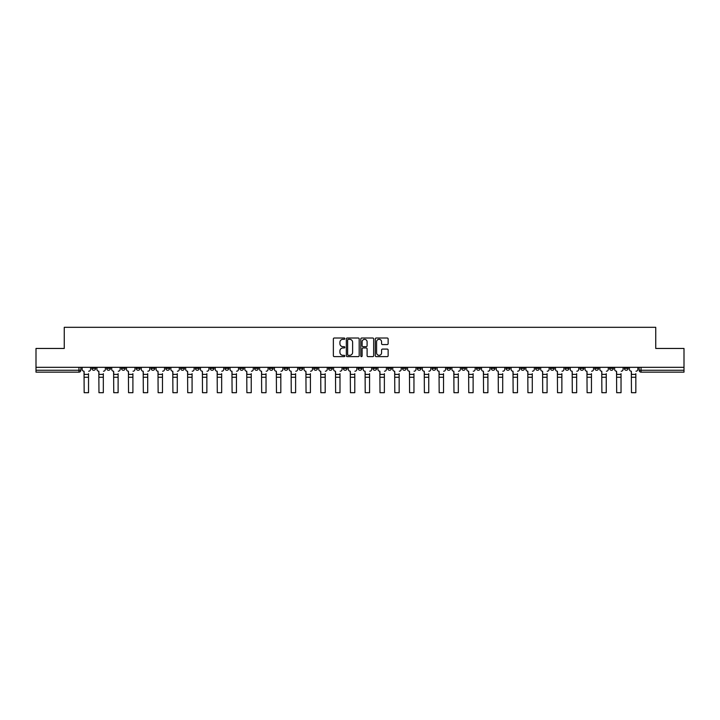 <?xml version="1.0" encoding="UTF-8"?>
<svg xmlns="http://www.w3.org/2000/svg" width="720" height="720" viewBox="0 0 720 720"><rect width="100%" height="100%" fill="white"/><g stroke="black" fill="none" stroke-linecap="round" stroke-linejoin="round"><path stroke-width="1.08" d="M344.826 338.661A0.648 0.648 0 0 0 344.178 338.013L334.287 338.013A0.927 0.927 0 0 0 333.36 338.94L333.36 355.698A0.927 0.927 0 0 0 334.287 356.625L344.178 356.625A0.648 0.648 0 0 0 344.826 355.977A0.648 0.648 0 0 0 344.178 355.32L342.9 355.32A2.979 2.979 0 0 1 339.921 352.341L339.921 350.946A2.979 2.979 0 0 1 342.9 347.967L344.178 347.967A0.648 0.648 0 0 0 344.826 347.319A0.648 0.648 0 0 0 344.178 346.662L342.9 346.662A2.979 2.979 0 0 1 339.921 343.692L339.921 342.288A2.979 2.979 0 0 1 342.9 339.318L344.178 339.318A0.648 0.648 0 0 0 344.826 338.661M579.978 367.326L579.978 368.37L583.776 368.37A1.899 1.899 0 0 1 581.877 370.26A1.899 1.899 0 0 1 579.978 368.37L579.978 367.326M491.229 367.326L491.229 368.37L495.027 368.37A1.899 1.899 0 0 1 493.128 370.26A1.899 1.899 0 0 1 491.229 368.37L491.229 367.326M476.442 367.326L476.442 368.37L480.231 368.37A1.899 1.899 0 0 1 478.332 370.26A1.899 1.899 0 0 1 476.442 368.37L476.442 367.326M387.684 367.326L387.684 368.37L391.482 368.37A1.899 1.899 0 0 1 389.583 370.26A1.899 1.899 0 0 1 387.684 368.37L387.684 367.326M372.897 367.326L372.897 368.37L376.686 368.37A1.899 1.899 0 0 1 374.796 370.26A1.899 1.899 0 0 1 372.897 368.37L372.897 367.326M358.101 367.326L358.101 368.37L361.899 368.37A1.899 1.899 0 0 1 360 370.26A1.899 1.899 0 0 1 358.101 368.37L358.101 367.326M328.518 367.326L328.518 368.37L332.316 368.37A1.899 1.899 0 0 1 330.417 370.26A1.899 1.899 0 0 1 328.518 368.37L328.518 367.326M298.935 368.37L298.935 367.326L298.935 368.37A1.899 1.899 0 0 0 300.834 370.26A1.899 1.899 0 0 1 298.935 368.37L302.733 368.37A1.899 1.899 0 0 1 300.834 370.26A1.899 1.899 0 0 0 302.733 368.37L302.733 367.326L302.733 368.37M284.148 368.37L284.148 367.326L284.148 368.37A1.899 1.899 0 0 0 286.038 370.26A1.899 1.899 0 0 1 284.148 368.37L287.937 368.37A1.899 1.899 0 0 1 286.038 370.26M269.352 368.37L269.352 367.326L269.352 368.37A1.899 1.899 0 0 0 271.251 370.26A1.899 1.899 0 0 1 269.352 368.37L273.141 368.37A1.899 1.899 0 0 1 271.251 370.26A1.899 1.899 0 0 0 273.141 368.37L273.141 367.326L273.141 368.37M254.556 367.326L254.556 368.37L258.354 368.37A1.899 1.899 0 0 1 256.455 370.26A1.899 1.899 0 0 1 254.556 368.37L254.556 367.326M239.769 367.326L239.769 368.37L243.558 368.37A1.899 1.899 0 0 1 241.668 370.26A1.899 1.899 0 0 1 239.769 368.37L239.769 367.326M224.973 367.326L224.973 368.37L228.771 368.37A1.899 1.899 0 0 1 226.872 370.26A1.899 1.899 0 0 1 224.973 368.37L224.973 367.326M210.186 368.37L210.186 367.326L210.186 368.37A1.899 1.899 0 0 0 212.085 370.26A1.899 1.899 0 0 1 210.186 368.37L213.975 368.37A1.899 1.899 0 0 1 212.085 370.26M180.603 368.37L180.603 367.326L180.603 368.37A1.899 1.899 0 0 0 182.493 370.26A1.899 1.899 0 0 1 180.603 368.37L184.392 368.37A1.899 1.899 0 0 1 182.493 370.26A1.899 1.899 0 0 0 184.392 368.37L184.392 367.326L184.392 368.37M165.807 368.37L165.807 367.326L165.807 368.37A1.899 1.899 0 0 0 167.706 370.26A1.899 1.899 0 0 1 165.807 368.37L169.605 368.37A1.899 1.899 0 0 1 167.706 370.26A1.899 1.899 0 0 0 169.605 368.37L169.605 367.326L169.605 368.37M151.02 368.37L151.02 367.326L151.02 368.37A1.899 1.899 0 0 0 152.91 370.26A1.899 1.899 0 0 1 151.02 368.37L154.809 368.37A1.899 1.899 0 0 1 152.91 370.26A1.899 1.899 0 0 0 154.809 368.37L154.809 367.326L154.809 368.37M136.224 368.37L136.224 367.326L136.224 368.37A1.899 1.899 0 0 0 138.123 370.26A1.899 1.899 0 0 1 136.224 368.37L140.022 368.37A1.899 1.899 0 0 1 138.123 370.26M121.437 367.326L121.437 368.37L125.226 368.37A1.899 1.899 0 0 1 123.327 370.26A1.899 1.899 0 0 1 121.437 368.37L121.437 367.326M106.641 368.37L106.641 367.326L106.641 368.37A1.899 1.899 0 0 0 108.54 370.26A1.899 1.899 0 0 1 106.641 368.37L110.43 368.37A1.899 1.899 0 0 1 108.54 370.26A1.899 1.899 0 0 0 110.43 368.37L110.43 367.326L110.43 368.37M387.198 344.574A0.927 0.927 0 0 0 388.134 343.638L388.134 338.94A0.927 0.927 0 0 0 387.198 338.013L376.218 338.013A0.927 0.927 0 0 0 375.291 338.94L375.291 355.698A0.927 0.927 0 0 0 376.218 356.625L387.198 356.625A0.927 0.927 0 0 0 388.134 355.698L388.134 350.019A0.927 0.927 0 0 0 387.198 349.083L382.5 349.083A0.927 0.927 0 0 0 381.573 350.019L381.573 352.836A2.493 2.493 0 0 1 379.08 355.32A2.493 2.493 0 0 1 376.587 352.836L376.587 341.802A2.493 2.493 0 0 1 379.08 339.318A2.493 2.493 0 0 1 381.573 341.802L381.573 343.638A0.927 0.927 0 0 0 382.5 344.574L387.198 344.574M36 367.326L36 348.453L64.26 348.453L64.26 327.312L655.74 327.312L655.74 348.453L684 348.453L684 367.326L36 367.326L36 370.26L80.847 370.26L80.847 367.326L80.847 370.26A1.899 1.899 0 0 1 78.957 372.159L36 372.159L36 370.26M359.19 338.94A0.927 0.927 0 0 0 358.254 338.013L347.274 338.013A0.927 0.927 0 0 0 346.338 338.94L346.338 355.698A0.927 0.927 0 0 0 347.274 356.625L358.254 356.625A0.927 0.927 0 0 0 359.19 355.698L359.19 338.94M361.746 338.013L372.726 338.013A0.927 0.927 0 0 1 373.662 338.94L373.662 355.698A0.927 0.927 0 0 1 372.726 356.625L368.028 356.625A0.927 0.927 0 0 1 367.101 355.698L367.101 348.903A0.927 0.927 0 0 0 366.165 347.967L363.051 347.967A0.927 0.927 0 0 0 362.115 348.903L362.115 355.977A0.648 0.648 0 0 1 361.467 356.625A0.648 0.648 0 0 1 360.81 355.977L360.81 338.94A0.927 0.927 0 0 1 361.746 338.013M639.153 367.326L639.153 370.26L684 370.26L684 372.159L641.043 372.159A1.899 1.899 0 0 1 639.153 370.26M684 367.326L684 370.26M628.155 367.326L628.155 368.37A1.899 1.899 0 0 1 626.256 370.26A1.899 1.899 0 0 1 624.357 368.37L628.155 368.37A1.899 1.899 0 0 1 626.256 370.26M624.357 367.326L624.357 368.37M613.359 367.326L613.359 368.37A1.899 1.899 0 0 1 611.46 370.26A1.899 1.899 0 0 1 609.57 368.37A1.899 1.899 0 0 0 611.46 370.26M609.57 367.326L609.57 368.37L613.359 368.37M598.563 367.326L598.563 368.37A1.899 1.899 0 0 1 596.673 370.26A1.899 1.899 0 0 1 594.774 368.37L598.563 368.37M594.774 367.326L594.774 368.37M583.776 367.326L583.776 368.37A1.899 1.899 0 0 1 581.877 370.26M568.98 367.326L568.98 368.37A1.899 1.899 0 0 1 567.09 370.26A1.899 1.899 0 0 1 565.191 368.37L568.98 368.37M565.191 367.326L565.191 368.37M554.193 367.326L554.193 368.37A1.899 1.899 0 0 1 552.294 370.26A1.899 1.899 0 0 1 550.395 368.37L554.193 368.37M550.395 367.326L550.395 368.37M539.397 367.326L539.397 368.37A1.899 1.899 0 0 1 537.507 370.26A1.899 1.899 0 0 1 535.608 368.37A1.899 1.899 0 0 0 537.507 370.26M535.608 367.326L535.608 368.37L539.397 368.37M524.61 367.326L524.61 368.37A1.899 1.899 0 0 1 522.711 370.26A1.899 1.899 0 0 1 520.812 368.37L524.61 368.37M520.812 367.326L520.812 368.37M509.814 367.326L509.814 368.37A1.899 1.899 0 0 1 507.915 370.26A1.899 1.899 0 0 1 506.025 368.37L509.814 368.37M506.025 367.326L506.025 368.37M495.027 367.326L495.027 368.37M480.231 367.326L480.231 368.37L480.231 367.326M465.444 367.326L465.444 368.37A1.899 1.899 0 0 1 463.545 370.26A1.899 1.899 0 0 1 461.646 368.37L465.444 368.37M461.646 367.326L461.646 368.37M450.648 367.326L450.648 368.37A1.899 1.899 0 0 1 448.749 370.26A1.899 1.899 0 0 1 446.859 368.37L450.648 368.37M446.859 367.326L446.859 368.37M435.852 367.326L435.852 368.37A1.899 1.899 0 0 1 433.962 370.26A1.899 1.899 0 0 1 432.063 368.37L435.852 368.37M432.063 367.326L432.063 368.37M421.065 367.326L421.065 368.37A1.899 1.899 0 0 1 419.166 370.26A1.899 1.899 0 0 1 417.267 368.37L421.065 368.37M417.267 367.326L417.267 368.37M406.269 367.326L406.269 368.37A1.899 1.899 0 0 1 404.379 370.26A1.899 1.899 0 0 1 402.48 368.37L406.269 368.37M402.48 367.326L402.48 368.37M391.482 367.326L391.482 368.37A1.899 1.899 0 0 1 389.583 370.26M376.686 367.326L376.686 368.37M361.899 368.37L361.899 367.326L361.899 368.37A1.899 1.899 0 0 1 360 370.26M347.103 367.326L347.103 368.37A1.899 1.899 0 0 1 345.204 370.26A1.899 1.899 0 0 1 343.314 368.37A1.899 1.899 0 0 0 345.204 370.26A1.899 1.899 0 0 0 347.103 368.37L343.314 368.37L343.314 367.326M332.316 368.37L332.316 367.326L332.316 368.37A1.899 1.899 0 0 1 330.417 370.26M317.52 367.326L317.52 368.37A1.899 1.899 0 0 1 315.621 370.26A1.899 1.899 0 0 1 313.731 368.37A1.899 1.899 0 0 0 315.621 370.26M313.731 367.326L313.731 368.37L317.52 368.37M287.937 367.326L287.937 368.37L287.937 367.326M258.354 368.37L258.354 367.326L258.354 368.37A1.899 1.899 0 0 1 256.455 370.26M243.558 368.37L243.558 367.326L243.558 368.37A1.899 1.899 0 0 1 241.668 370.26M228.771 368.37L228.771 367.326L228.771 368.37A1.899 1.899 0 0 1 226.872 370.26M213.975 367.326L213.975 368.37L213.975 367.326M199.188 368.37L199.188 367.326L199.188 368.37A1.899 1.899 0 0 1 197.289 370.26A1.899 1.899 0 0 1 195.39 368.37L199.188 368.37A1.899 1.899 0 0 1 197.289 370.26M195.39 367.326L195.39 368.37M140.022 367.326L140.022 368.37L140.022 367.326M125.226 368.37L125.226 367.326L125.226 368.37A1.899 1.899 0 0 1 123.327 370.26M95.643 368.37L95.643 367.326L95.643 368.37A1.899 1.899 0 0 1 93.744 370.26A1.899 1.899 0 0 1 91.845 368.37L95.643 368.37A1.899 1.899 0 0 1 93.744 370.26M91.845 367.326L91.845 368.37M78.957 367.326L78.957 372.159A1.899 1.899 0 0 0 80.847 370.26M348.3 339.318A0.648 0.648 0 0 0 347.643 339.966L347.643 354.672A0.648 0.648 0 0 0 348.3 355.32L349.65 355.32A2.979 2.979 0 0 0 352.62 352.341L352.62 342.288A2.979 2.979 0 0 0 349.65 339.318L348.3 339.318M367.101 341.847A2.493 2.493 0 0 0 364.608 339.363A2.493 2.493 0 0 0 362.115 341.847L362.115 345.735A0.927 0.927 0 0 0 363.051 346.662L366.165 346.662A0.927 0.927 0 0 0 367.101 345.735L367.101 341.847M88.533 377.235L84.168 377.235M82.134 369.315L82.134 367.326L82.134 369.315A1.899 1.899 0 0 0 84.024 371.214L84.168 373.68M84.024 371.214L84.168 392.688L88.533 392.688L88.533 373.68M90.567 369.315L90.567 367.326L90.567 369.315A1.899 1.899 0 0 1 88.677 371.214M88.533 392.688L84.168 392.688M103.32 377.235L98.964 377.235M96.921 369.315L96.921 367.326L96.921 369.315A1.899 1.899 0 0 0 98.82 371.214L98.964 373.68M98.82 371.214L98.964 392.688L103.32 392.688L103.32 373.68M105.363 369.315L105.363 367.326L105.363 369.315A1.899 1.899 0 0 1 103.464 371.214M118.116 377.235L113.751 377.235M111.717 369.315L111.717 367.326L111.717 369.315A1.899 1.899 0 0 0 113.607 371.214L113.751 373.68M113.607 371.214L113.751 392.688L118.116 392.688L118.116 373.68M120.15 369.315L120.15 367.326L120.15 369.315A1.899 1.899 0 0 1 118.26 371.214M103.32 392.688L98.964 392.688M118.116 392.688L113.751 392.688M132.903 377.235L128.547 377.235M126.504 369.315L126.504 367.326L126.504 369.315A1.899 1.899 0 0 0 128.403 371.214L128.547 373.68M128.403 371.214L128.547 392.688L132.903 392.688L132.903 373.68M134.946 369.315L134.946 367.326L134.946 369.315A1.899 1.899 0 0 1 133.047 371.214M147.699 377.235L143.334 377.235M141.3 369.315L141.3 367.326L141.3 369.315A1.899 1.899 0 0 0 143.19 371.214L143.334 373.68M143.19 371.214L143.334 392.688L147.699 392.688L147.699 373.68M149.733 369.315L149.733 367.326L149.733 369.315A1.899 1.899 0 0 1 147.843 371.214M162.486 377.235L158.13 377.235M156.087 369.315L156.087 367.326L156.087 369.315A1.899 1.899 0 0 0 157.986 371.214L158.13 373.68M157.986 371.214L158.13 392.688L162.486 392.688L162.486 373.68M164.529 369.315L164.529 367.326L164.529 369.315A1.899 1.899 0 0 1 162.63 371.214M132.903 392.688L128.547 392.688M147.699 392.688L143.334 392.688M162.486 392.688L158.13 392.688M177.282 377.235L172.917 377.235M170.883 369.315L170.883 367.326L170.883 369.315A1.899 1.899 0 0 0 172.782 371.214L172.917 373.68M172.782 371.214L172.917 392.688L177.282 392.688L177.282 373.68M179.316 369.315L179.316 367.326L179.316 369.315A1.899 1.899 0 0 1 177.426 371.214M177.282 392.688L172.917 392.688M192.078 377.235L187.713 377.235M185.67 369.315L185.67 367.326L185.67 369.315A1.899 1.899 0 0 0 187.569 371.214L187.713 373.68M187.569 371.214L187.713 392.688L192.078 392.688L192.078 373.68M194.112 369.315L194.112 367.326L194.112 369.315A1.899 1.899 0 0 1 192.213 371.214M192.078 392.688L187.713 392.688M206.865 377.235L202.5 377.235M200.466 369.315L200.466 367.326L200.466 369.315A1.899 1.899 0 0 0 202.365 371.214L202.5 373.68M202.365 371.214L202.5 392.688L206.865 392.688L206.865 373.68M208.908 369.315L208.908 367.326L208.908 369.315A1.899 1.899 0 0 1 207.009 371.214M206.865 392.688L202.5 392.688M221.661 377.235L217.296 377.235M215.253 369.315L215.253 367.326L215.253 369.315A1.899 1.899 0 0 0 217.152 371.214L217.296 373.68M217.152 371.214L217.296 392.688L221.661 392.688L221.661 373.68M223.695 369.315L223.695 367.326L223.695 369.315A1.899 1.899 0 0 1 221.796 371.214M221.661 392.688L217.296 392.688M236.448 377.235L232.092 377.235M230.049 369.315L230.049 367.326L230.049 369.315A1.899 1.899 0 0 0 231.948 371.214L232.092 373.68M231.948 371.214L232.092 392.688L236.448 392.688L236.448 373.68M238.491 369.315L238.491 367.326L238.491 369.315A1.899 1.899 0 0 1 236.592 371.214M236.448 392.688L232.092 392.688M251.244 377.235L246.879 377.235M244.845 369.315L244.845 367.326L244.845 369.315A1.899 1.899 0 0 0 246.735 371.214L246.879 373.68M246.735 371.214L246.879 392.688L251.244 392.688L251.244 373.68M253.278 369.315L253.278 367.326L253.278 369.315A1.899 1.899 0 0 1 251.388 371.214M251.244 392.688L246.879 392.688M266.031 377.235L261.675 377.235M259.632 369.315L259.632 367.326L259.632 369.315A1.899 1.899 0 0 0 261.531 371.214L261.675 373.68M261.531 371.214L261.675 392.688L266.031 392.688L266.031 373.68M268.074 369.315L268.074 367.326L268.074 369.315A1.899 1.899 0 0 1 266.175 371.214M266.031 392.688L261.675 392.688M280.827 377.235L276.462 377.235M274.428 369.315L274.428 367.326L274.428 369.315A1.899 1.899 0 0 0 276.318 371.214L276.462 373.68M276.318 371.214L276.462 392.688L280.827 392.688L280.827 373.68M282.861 369.315L282.861 367.326L282.861 369.315A1.899 1.899 0 0 1 280.971 371.214M280.827 392.688L276.462 392.688M295.614 377.235L291.258 377.235M289.215 369.315L289.215 367.326L289.215 369.315A1.899 1.899 0 0 0 291.114 371.214L291.258 373.68M291.114 371.214L291.258 392.688L295.614 392.688L295.614 373.68M297.657 369.315L297.657 367.326L297.657 369.315A1.899 1.899 0 0 1 295.758 371.214M295.614 392.688L291.258 392.688M310.41 377.235L306.045 377.235M304.011 369.315L304.011 367.326L304.011 369.315A1.899 1.899 0 0 0 305.901 371.214L306.045 373.68M305.901 371.214L306.045 392.688L310.41 392.688L310.41 373.68M312.444 369.315L312.444 367.326L312.444 369.315A1.899 1.899 0 0 1 310.554 371.214M310.41 392.688L306.045 392.688M325.197 377.235L320.841 377.235M318.798 369.315L318.798 367.326L318.798 369.315A1.899 1.899 0 0 0 320.697 371.214L320.841 373.68M320.697 371.214L320.841 392.688L325.197 392.688L325.197 373.68M327.24 369.315L327.24 367.326L327.24 369.315A1.899 1.899 0 0 1 325.341 371.214M325.197 392.688L320.841 392.688M339.993 377.235L335.628 377.235M333.594 369.315L333.594 367.326L333.594 369.315A1.899 1.899 0 0 0 335.493 371.214L335.628 373.68M335.493 371.214L335.628 392.688L339.993 392.688L339.993 373.68M342.036 369.315L342.036 367.326L342.036 369.315A1.899 1.899 0 0 1 340.137 371.214M339.993 392.688L335.628 392.688M354.789 377.235L350.424 377.235M348.381 369.315L348.381 367.326L348.381 369.315A1.899 1.899 0 0 0 350.28 371.214L350.424 373.68M350.28 371.214L350.424 392.688L354.789 392.688L354.789 373.68M356.823 369.315L356.823 367.326L356.823 369.315A1.899 1.899 0 0 1 354.924 371.214M354.789 392.688L350.424 392.688M369.576 377.235L365.211 377.235M363.177 369.315L363.177 367.326L363.177 369.315A1.899 1.899 0 0 0 365.076 371.214L365.211 373.68M365.076 371.214L365.211 392.688L369.576 392.688L369.576 373.68M371.619 369.315L371.619 367.326L371.619 369.315A1.899 1.899 0 0 1 369.72 371.214M369.576 392.688L365.211 392.688M384.372 377.235L380.007 377.235M377.964 369.315L377.964 367.326L377.964 369.315A1.899 1.899 0 0 0 379.863 371.214L380.007 373.68M379.863 371.214L380.007 392.688L384.372 392.688L384.372 373.68M386.406 369.315L386.406 367.326L386.406 369.315A1.899 1.899 0 0 1 384.507 371.214M384.372 392.688L380.007 392.688M399.159 377.235L394.803 377.235M392.76 369.315L392.76 367.326L392.76 369.315A1.899 1.899 0 0 0 394.659 371.214L394.803 373.68M394.659 371.214L394.803 392.688L399.159 392.688L399.159 373.68M401.202 369.315L401.202 367.326L401.202 369.315A1.899 1.899 0 0 1 399.303 371.214M399.159 392.688L394.803 392.688M413.955 377.235L409.59 377.235M407.556 369.315L407.556 367.326L407.556 369.315A1.899 1.899 0 0 0 409.446 371.214L409.59 373.68M409.446 371.214L409.59 392.688L413.955 392.688L413.955 373.68M415.989 369.315L415.989 367.326L415.989 369.315A1.899 1.899 0 0 1 414.099 371.214M413.955 392.688L409.59 392.688M428.742 377.235L424.386 377.235M422.343 369.315L422.343 367.326L422.343 369.315A1.899 1.899 0 0 0 424.242 371.214L424.386 373.68M424.242 371.214L424.386 392.688L428.742 392.688L428.742 373.68M430.785 369.315L430.785 367.326L430.785 369.315A1.899 1.899 0 0 1 428.886 371.214M428.742 392.688L424.386 392.688M443.538 377.235L439.173 377.235M437.139 369.315L437.139 367.326L437.139 369.315A1.899 1.899 0 0 0 439.029 371.214L439.173 373.68M439.029 371.214L439.173 392.688L443.538 392.688L443.538 373.68M445.572 369.315L445.572 367.326L445.572 369.315A1.899 1.899 0 0 1 443.682 371.214M443.538 392.688L439.173 392.688M458.325 377.235L453.969 377.235M451.926 369.315L451.926 367.326L451.926 369.315A1.899 1.899 0 0 0 453.825 371.214L453.969 373.68M453.825 371.214L453.969 392.688L458.325 392.688L458.325 373.68M460.368 369.315L460.368 367.326L460.368 369.315A1.899 1.899 0 0 1 458.469 371.214M458.325 392.688L453.969 392.688M473.121 377.235L468.756 377.235M466.722 369.315L466.722 367.326L466.722 369.315A1.899 1.899 0 0 0 468.612 371.214L468.756 373.68M468.612 371.214L468.756 392.688L473.121 392.688L473.121 373.68M475.155 369.315L475.155 367.326L475.155 369.315A1.899 1.899 0 0 1 473.265 371.214M473.121 392.688L468.756 392.688M487.908 377.235L483.552 377.235M481.509 369.315L481.509 367.326L481.509 369.315A1.899 1.899 0 0 0 483.408 371.214L483.552 373.68M483.408 371.214L483.552 392.688L487.908 392.688L487.908 373.68M489.951 369.315L489.951 367.326L489.951 369.315A1.899 1.899 0 0 1 488.052 371.214M487.908 392.688L483.552 392.688M502.704 377.235L498.339 377.235M496.305 369.315L496.305 367.326L496.305 369.315A1.899 1.899 0 0 0 498.204 371.214L498.339 373.68M498.204 371.214L498.339 392.688L502.704 392.688L502.704 373.68M504.747 369.315L504.747 367.326L504.747 369.315A1.899 1.899 0 0 1 502.848 371.214M502.704 392.688L498.339 392.688M517.5 377.235L513.135 377.235M511.092 369.315L511.092 367.326L511.092 369.315A1.899 1.899 0 0 0 512.991 371.214L513.135 373.68M512.991 371.214L513.135 392.688L517.5 392.688L517.5 373.68M519.534 369.315L519.534 367.326L519.534 369.315A1.899 1.899 0 0 1 517.635 371.214M517.5 392.688L513.135 392.688M532.287 377.235L527.922 377.235M525.888 369.315L525.888 367.326L525.888 369.315A1.899 1.899 0 0 0 527.787 371.214L527.922 373.68M527.787 371.214L527.922 392.688L532.287 392.688L532.287 373.68M534.33 369.315L534.33 367.326L534.33 369.315A1.899 1.899 0 0 1 532.431 371.214M532.287 392.688L527.922 392.688M547.083 377.235L542.718 377.235M540.684 369.315L540.684 367.326L540.684 369.315A1.899 1.899 0 0 0 542.574 371.214L542.718 373.68M542.574 371.214L542.718 392.688L547.083 392.688L547.083 373.68M549.117 369.315L549.117 367.326L549.117 369.315A1.899 1.899 0 0 1 547.218 371.214M547.083 392.688L542.718 392.688M561.87 377.235L557.514 377.235M555.471 369.315L555.471 367.326L555.471 369.315A1.899 1.899 0 0 0 557.37 371.214L557.514 373.68M557.37 371.214L557.514 392.688L561.87 392.688L561.87 373.68M563.913 369.315L563.913 367.326L563.913 369.315A1.899 1.899 0 0 1 562.014 371.214M561.87 392.688L557.514 392.688M576.666 377.235L572.301 377.235M570.267 369.315L570.267 367.326L570.267 369.315A1.899 1.899 0 0 0 572.157 371.214L572.301 373.68M572.157 371.214L572.301 392.688L576.666 392.688L576.666 373.68M578.7 369.315L578.7 367.326L578.7 369.315A1.899 1.899 0 0 1 576.81 371.214M576.666 392.688L572.301 392.688M591.453 377.235L587.097 377.235M585.054 369.315L585.054 367.326L585.054 369.315A1.899 1.899 0 0 0 586.953 371.214L587.097 373.68M586.953 371.214L587.097 392.688L591.453 392.688L591.453 373.68M593.496 369.315L593.496 367.326L593.496 369.315A1.899 1.899 0 0 1 591.597 371.214M591.453 392.688L587.097 392.688M606.249 377.235L601.884 377.235M599.85 369.315L599.85 367.326L599.85 369.315A1.899 1.899 0 0 0 601.74 371.214L601.884 373.68M601.74 371.214L601.884 392.688L606.249 392.688L606.249 373.68M608.283 369.315L608.283 367.326L608.283 369.315A1.899 1.899 0 0 1 606.393 371.214M606.249 392.688L601.884 392.688M621.036 377.235L616.68 377.235M614.637 369.315L614.637 367.326L614.637 369.315A1.899 1.899 0 0 0 616.536 371.214L616.68 373.68M616.536 371.214L616.68 392.688L621.036 392.688L621.036 373.68M623.079 369.315L623.079 367.326L623.079 369.315A1.899 1.899 0 0 1 621.18 371.214M621.036 392.688L616.68 392.688M635.832 377.235L631.467 377.235M629.433 369.315L629.433 367.326L629.433 369.315A1.899 1.899 0 0 0 631.323 371.214L631.467 373.68M631.323 371.214L631.467 392.688L635.832 392.688L635.832 373.68M637.866 369.315L637.866 367.326L637.866 369.315A1.899 1.899 0 0 1 635.976 371.214M635.832 392.688L631.467 392.688M641.043 367.326L641.043 372.159M88.533 374.391L84.168 374.391M103.32 374.391L98.964 374.391M118.116 374.391L113.751 374.391M132.903 374.391L128.547 374.391M147.699 374.391L143.334 374.391M162.486 374.391L158.13 374.391M177.282 374.391L172.917 374.391M192.078 374.391L187.713 374.391M206.865 374.391L202.5 374.391M221.661 374.391L217.296 374.391M236.448 374.391L232.092 374.391M251.244 374.391L246.879 374.391M266.031 374.391L261.675 374.391M280.827 374.391L276.462 374.391M295.614 374.391L291.258 374.391M310.41 374.391L306.045 374.391M325.197 374.391L320.841 374.391M339.993 374.391L335.628 374.391M354.789 374.391L350.424 374.391M369.576 374.391L365.211 374.391M384.372 374.391L380.007 374.391M399.159 374.391L394.803 374.391M413.955 374.391L409.59 374.391M428.742 374.391L424.386 374.391M443.538 374.391L439.173 374.391M458.325 374.391L453.969 374.391M473.121 374.391L468.756 374.391M487.908 374.391L483.552 374.391M502.704 374.391L498.339 374.391M517.5 374.391L513.135 374.391M532.287 374.391L527.922 374.391M547.083 374.391L542.718 374.391M561.87 374.391L557.514 374.391M576.666 374.391L572.301 374.391M591.453 374.391L587.097 374.391M606.249 374.391L601.884 374.391M621.036 374.391L616.68 374.391M635.832 374.391L631.467 374.391"/></g></svg>
